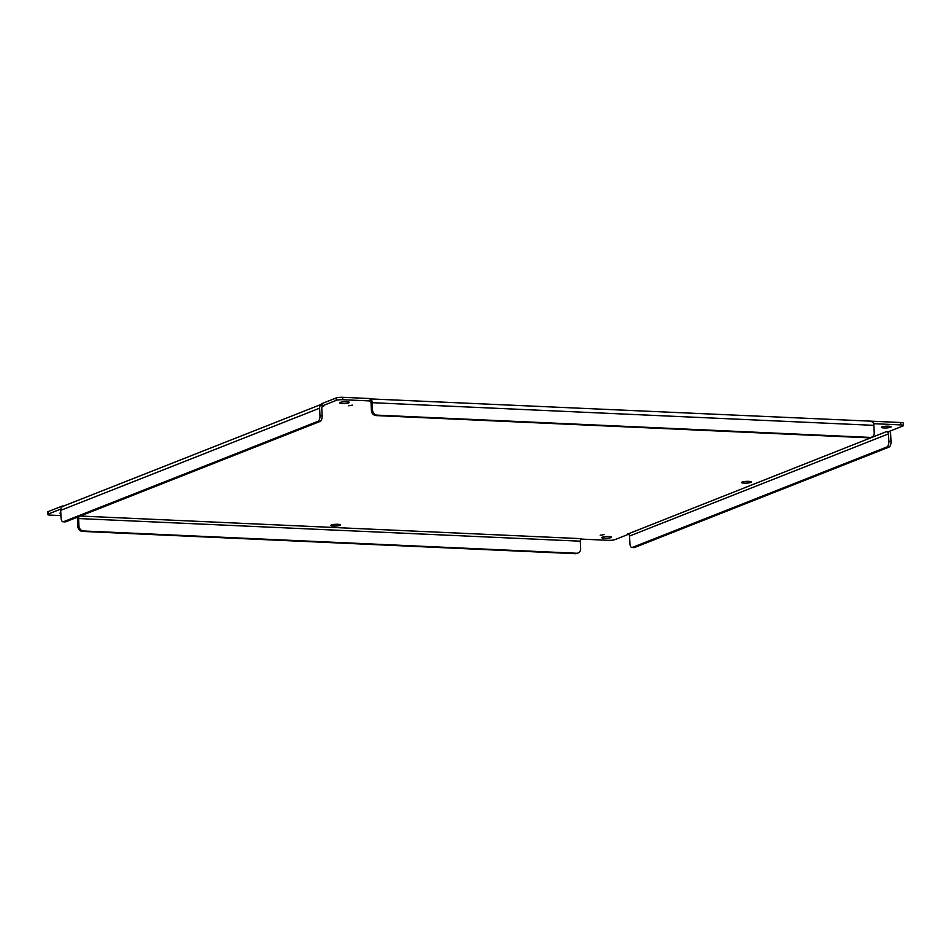 <?xml version="1.0" encoding="UTF-8"?>
<svg xmlns="http://www.w3.org/2000/svg" width="951" height="951" viewBox="0 0 951 951"><rect width="100%" height="100%" fill="white"/><g stroke="black" fill="none" stroke-linecap="round" stroke-linejoin="round"><path stroke-width="1.43" d="M333.516 526.058A4.886 0.868 177.2 0 0 340.624 524.94A4.886 0.868 177.2 0 0 335.703 524.31A4.886 0.868 177.2 0 0 330.877 525.416A4.886 0.868 177.2 0 0 333.516 526.058M744.205 483.132A4.886 0.868 177.2 0 0 751.326 482.002A4.886 0.868 177.2 0 0 746.404 481.372A4.886 0.868 177.2 0 0 741.566 482.49A4.886 0.868 177.2 0 0 744.205 483.132M604.396 538.29A4.886 0.868 177.2 0 0 611.517 537.172A4.886 0.868 177.2 0 0 606.595 536.542A4.886 0.868 177.2 0 0 601.757 537.648A4.886 0.868 177.2 0 0 604.396 538.29M884.014 427.962A4.886 0.868 177.2 0 0 891.135 426.844A4.886 0.868 177.2 0 0 886.213 426.214A4.886 0.868 177.2 0 0 881.375 427.32A4.886 0.868 177.2 0 0 884.014 427.962M342.241 403.497A4.886 0.868 177.2 0 0 349.362 402.38A4.886 0.868 177.2 0 0 344.44 401.75A4.886 0.868 177.2 0 0 339.602 402.855A4.886 0.868 177.2 0 0 342.241 403.497M60.805 512.66A4.886 0.868 177.2 0 0 59.984 513.183A4.886 0.868 177.2 0 0 60.852 513.635M600.188 535.235L604.182 534.605L600.188 535.235M348.411 405.78L352.417 405.15L348.411 405.78M580.895 538.991L580.55 539.395A2.187 0.999 -87.4 0 0 580.265 541.19L580.633 548.644A4.886 4.256 -111.5 0 1 578.089 552.995A4.886 4.256 -111.5 0 1 576.532 553.244L83.522 530.979A4.886 4.256 -111.5 0 1 78.945 525.986L78.588 518.545A2.187 0.999 92.6 0 1 78.874 516.738L77.863 516.369M628.587 534.236L614.905 539.633A4.886 0.868 -2.8 0 1 608.331 540.323L580.835 539.074M873.612 423.682L900.811 424.907A4.886 0.868 -2.8 0 1 903.45 425.561A4.886 0.868 -2.8 0 1 902.903 425.989L888.686 431.599L886.427 431.635L628.064 533.927M322.33 406.731L323.756 406.172L321.997 406.018L336.214 400.395A4.886 0.868 -2.8 0 1 342.788 399.717L370.343 400.953L369.689 401.37L370.617 401.619A2.187 0.999 92.6 0 1 371.068 403.129L371.425 410.582A4.886 4.256 68.5 0 0 376.002 415.575L869.012 437.84A4.886 4.256 68.5 0 0 870.569 437.579L871.687 437.139A4.886 4.256 -111.5 0 1 870.129 437.401L377.119 415.135A4.886 4.256 -111.5 0 1 372.542 410.143L372.186 402.689L873.862 425.347L874.231 432.8A4.886 4.256 -111.5 0 1 871.687 437.139M60.947 515.597L50.308 515.121A4.886 0.868 -2.8 0 1 47.669 514.479A4.886 0.868 -2.8 0 1 48.216 514.039L60.793 509.07M79.48 516.001L78.874 516.738M627.505 533.808L628.754 534.355A2.187 1.902 68.5 0 1 629.55 536.043L629.907 543.485A4.886 2.235 92.6 0 0 631.928 547.491L634.091 547.586A4.886 2.235 -87.4 0 0 634.555 547.503L889.007 447.101A4.886 2.235 -87.4 0 0 891.004 441.419L890.635 433.977A4.624 4.03 -111.5 0 0 889.684 431.207M886.427 431.635L887.687 432.182A2.187 1.902 -111.5 0 1 888.472 433.882L888.84 441.323A4.886 2.235 92.6 0 1 886.831 447.006L632.379 547.407A4.886 2.235 92.6 0 1 631.928 547.491M887.687 432.182L888.686 431.599M903.45 425.561L903.331 423.159A4.886 0.868 177.2 0 0 900.692 422.506L873.137 421.269L873.196 422.577M370.343 400.953L370.224 398.552L342.669 397.316A4.886 0.868 177.2 0 0 336.095 398.005L321.878 403.616L322.413 406.659L320.974 404.71M323.613 406.22L322.413 406.659A2.187 1.902 -111.5 0 0 321.783 408.288L322.139 415.73A4.886 2.235 -87.4 0 1 320.142 421.412L65.69 521.814A4.886 2.235 -87.4 0 1 65.239 521.897L63.075 521.802A4.886 2.235 92.6 0 1 61.054 517.808L60.686 510.354L319.607 408.193L319.976 415.635A4.886 2.235 92.6 0 1 317.979 421.317L63.527 521.719A4.886 2.235 92.6 0 1 63.075 521.802M62.243 506.063L48.097 511.638A4.886 0.868 177.2 0 0 47.55 512.078L47.669 514.479M321.224 404.389L63.598 506.039M872.055 421.566L873.077 421.281M77.542 517.142A4.624 2.128 -87.4 0 0 77.471 518.984L77.827 526.426A4.886 4.256 68.5 0 0 82.404 531.419L575.414 553.684A4.886 4.256 68.5 0 0 576.972 553.434L578.089 552.995M871.52 421.638L872.911 422.137L871.52 421.638L872.911 422.137L873.137 421.269M872.911 422.137A4.624 2.128 92.6 0 1 873.862 425.347M370.617 401.619L371.235 399.479A4.624 2.128 92.6 0 1 372.186 402.689M371.235 399.479L369.844 398.98M321.01 404.686L321.878 403.616M320.939 404.746A4.624 4.03 68.5 0 0 319.607 408.193M63.931 506.027L62.29 506.027L62.017 506.907A4.624 4.03 68.5 0 0 60.686 510.354M581.156 538.646L80.348 516.036M580.265 541.19L78.588 518.545M888.472 433.882L629.55 536.043M900.692 422.506L900.811 424.907M342.669 397.316L342.788 399.717M336.095 398.005L336.214 400.395M48.097 511.638L48.216 514.039M77.827 526.426L78.945 525.986M888.84 441.323L891.004 441.419M371.425 410.582L372.542 410.143M319.976 415.635L322.139 415.73M83.522 530.979L82.404 531.419M575.414 553.684L576.532 553.244M634.555 547.503L632.379 547.407M889.007 447.101L886.831 447.006M870.129 437.401L869.012 437.84M377.119 415.135L376.002 415.575M317.979 421.317L320.142 421.412M63.527 521.719L65.69 521.814M628.754 534.379L627.898 533.891L629.11 534.01M321.961 405.459L322.365 406.517M370.771 398.933L873.101 421.257"/></g></svg>
